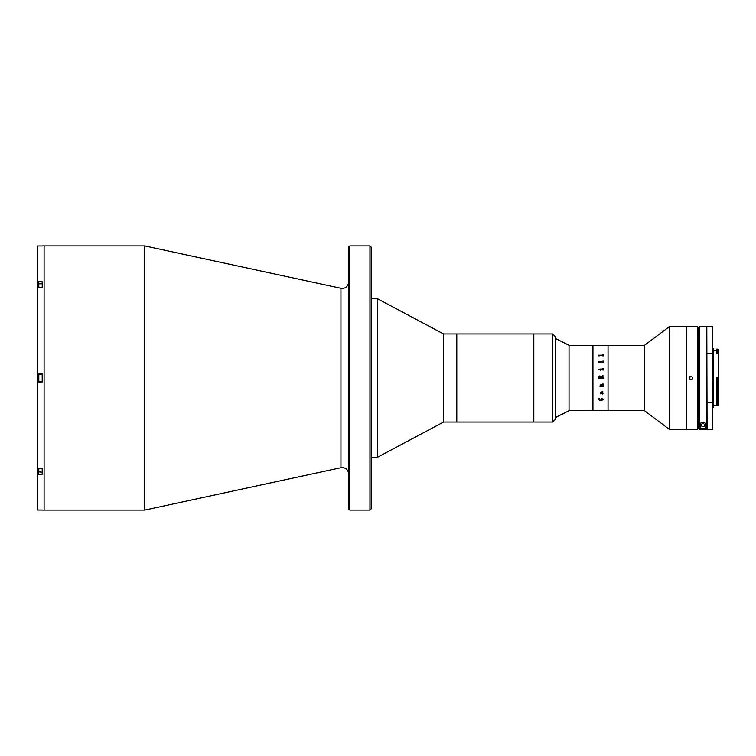 <?xml version="1.0" encoding="UTF-8"?>
<svg xmlns="http://www.w3.org/2000/svg" width="756" height="756" viewBox="0 0 756 756"><rect width="100%" height="100%" fill="white"/><g stroke="black" fill="none" stroke-linecap="round" stroke-linejoin="round"><path stroke-width="1.13" d="M348.554 473.861A6.294 6.294 0 0 0 340.937 467.709L144.736 510.092L144.736 245.908L42.204 245.908M348.554 282.139A6.294 6.294 0 0 1 340.937 288.291L144.736 245.908M369.939 245.908L371.205 247.165L371.205 508.835L369.939 510.092L369.939 245.908L349.811 245.908L349.811 510.092L348.554 508.835L348.554 247.165L349.811 245.908M144.736 510.092L44.094 510.092L44.094 245.908L44.094 510.092L42.204 510.092M369.939 510.092L349.811 510.092M552.683 422.028L552.683 333.972L555.197 336.486L555.197 419.514L552.683 422.028L443.583 422.028L377.49 457.257L377.49 298.743L371.205 298.743M443.583 422.028L443.583 333.972L377.49 298.743M552.683 333.972L533.812 333.972L533.812 422.028L533.812 333.972L456.794 333.972L456.794 422.028L456.794 333.972L443.583 333.972M42.204 245.965L37.8 245.965L37.8 281.79L42.204 281.79L42.204 287.488L37.8 287.488L37.8 373.974L42.204 373.974L42.204 382.026L37.8 382.026L37.8 468.512L42.204 468.512L42.204 474.21L37.8 474.21L37.8 510.035L42.204 510.035M38.433 474.21L38.433 468.512M38.433 287.488L38.433 281.79M38.433 284.417L37.8 284.417L37.8 281.79L37.8 287.488M37.8 468.512L37.8 474.21L37.8 471.583L38.433 471.583M37.8 373.974L37.8 382.026M42.204 374.541L38.811 374.541L38.811 381.459L42.204 381.459M38.811 381.459L38.811 374.541M42.204 287.488L42.204 283.802L38.811 283.802L38.811 287.488M38.433 471.82L42.204 472.198L42.204 468.512M38.811 472.198L38.811 468.512M697.382 429.578L697.382 326.422L698.005 327.046L698.005 428.954L697.382 429.578L669.665 429.578L644.499 410.706L569.041 410.706L555.197 417.633M644.499 410.706L644.499 345.294L592.94 345.294L592.94 410.706L592.94 345.294L569.041 345.294L555.197 338.367M569.041 410.706L569.041 345.294M644.499 345.294L669.665 326.422L686.684 326.422L686.684 429.578L686.684 326.422L697.382 326.422M669.665 429.578L669.665 326.422M608.041 410.706L608.041 345.294L608.041 410.706M602.286 393.696L602.91 393.177L602.551 392.345L601.322 392.345L602.286 393.706L602.91 393.186L602.551 392.336L601.322 392.345M598.629 355.849L598.45 355.178L602.645 355.178L603.033 354.573L603.033 356.067L602.645 355.443L598.629 355.849M598.629 362.426L598.45 361.623L602.645 361.623L603.033 360.886L603.033 362.691L602.645 361.944L598.629 362.426M600.566 369.429L600.349 370.194L599.98 369.07L602.645 369.07L603.033 368.304L603.033 370.194L602.655 369.429L600.566 369.429M598.572 369.221L599.243 369.221M598.629 377.197L599.669 375.968L600.803 376.894L603.033 375.723L603.033 376.422L600.831 377.329L600.831 377.858L603.033 377.49L603.033 378.652L598.629 378.652L598.629 377.197L599.669 375.968L600.803 376.894L602.853 375.874M602.645 386.004L603.033 385.654L603.033 386.713L600.16 386.713L600.037 386.004L600.614 386.004L600.103 385.097L603.033 383.916L603.033 384.993L600.283 385.125L600.878 386.004L602.645 386.004M603.099 393.233L602.352 394.074L600.85 392.345L600.283 392.903L600.755 393.914L600.103 392.922L600.85 392.014L602.853 391.844L602.362 391.513L603.099 393.233L602.352 394.074L600.85 392.336L600.283 392.893L600.718 393.536M603.099 399.499L600.85 400.661L598.572 399.414L598.572 398.677L599.688 398.506L598.752 399.461L600.85 400.311L602.91 399.48L601.833 398.506L603.099 399.499M601.993 355.443L599.848 355.443M602.494 361.944L603.099 362.776L602.523 361.944M603.033 370.194L602.853 369.41M598.818 377.49L600.651 377.716L598.818 377.641L600.651 377.858L599.725 376.45L598.818 377.367M600.16 386.061L599.98 386.883M602.853 386.713L603.033 385.654M601.993 400.557L599.848 400.557M602.57 392.005L602.362 391.513M601.02 393.715L600.103 392.912M600.283 385.125L602.853 384.861M603.033 383.916L602.853 384.993M600.614 386.004L600.103 385.087M600.16 386.533L600.037 386.004M602.853 386.59L600.349 386.496M602.286 362.304L602.91 362.823M602.853 378.51L598.818 378.51M600.831 377.858L602.655 377.858M603.033 376.422L602.853 375.723M600.16 369.467L600.037 369.949M690.493 379.455L691.088 379.569C689.056 378.529 689.056 377.48 691.088 376.431L689.982 376.885M689.973 376.894L689.633 377.395M689.982 379.115L690.483 379.446M691.088 376.431C693.12 377.471 693.12 378.52 691.088 379.569M692.203 379.106L692.543 377.405M706.813 416.272L706.813 334.124C706.813 329.862 706.813 329.862 706.813 334.124L707.068 429.578L706.813 326.668L706.813 429.285L699.262 429.285L699.262 418.257L698.005 418.257M699.262 429.285L699.262 326.668L699.262 337.743L698.005 337.743M717.567 377.499L717.567 404.375L716.565 404.375L716.565 377.499L718.2 378.132L718.2 353.392L717.567 353.676L717.567 349.13L718.2 349.754L718.2 353.392L718.2 352.551L716.565 352.277L716.565 353.676L717.567 353.676M713.673 405.301L718.2 405.301L718.2 403.543L717.567 404.375M718.2 378.132L718.2 403.543M712.473 348.497L712.473 429.332L712.473 407.503L713.673 407.503L713.673 348.497L712.473 348.497L712.473 326.668M706.813 337.743L706.813 353.846M706.813 415.989L706.813 421.98M707.068 353.317L712.228 353.317M707.068 429.578L712.228 429.578L712.473 402.154M712.228 402.683L707.068 402.683M712.473 378L712.473 407.503M712.473 409.705C712.473 408.089 712.473 408.089 712.473 409.705M717.567 349.13L716.565 349.13L716.565 352.277M699.517 429.531L699.517 326.422L706.813 326.668M701.464 425.174A1.569 1.569 0 0 0 703.042 426.753A1.569 1.569 0 0 0 704.611 425.174A1.569 1.569 0 0 0 703.042 423.606A1.569 1.569 0 0 0 701.464 425.174M702.296 422.141A2.514 2.514 0 0 0 700.528 424.551L700.528 428.529L705.556 428.529L705.556 424.551A2.514 2.514 0 0 0 703.449 422.065M705.556 424.551C706.737 421.678 699.366 421.64 700.528 424.551M340.937 467.709L340.937 288.291M706.567 429.531L706.567 326.422M377.49 457.257L371.205 457.257M713.673 350.699L716.565 350.699M707.068 326.422L712.228 326.422"/></g></svg>
